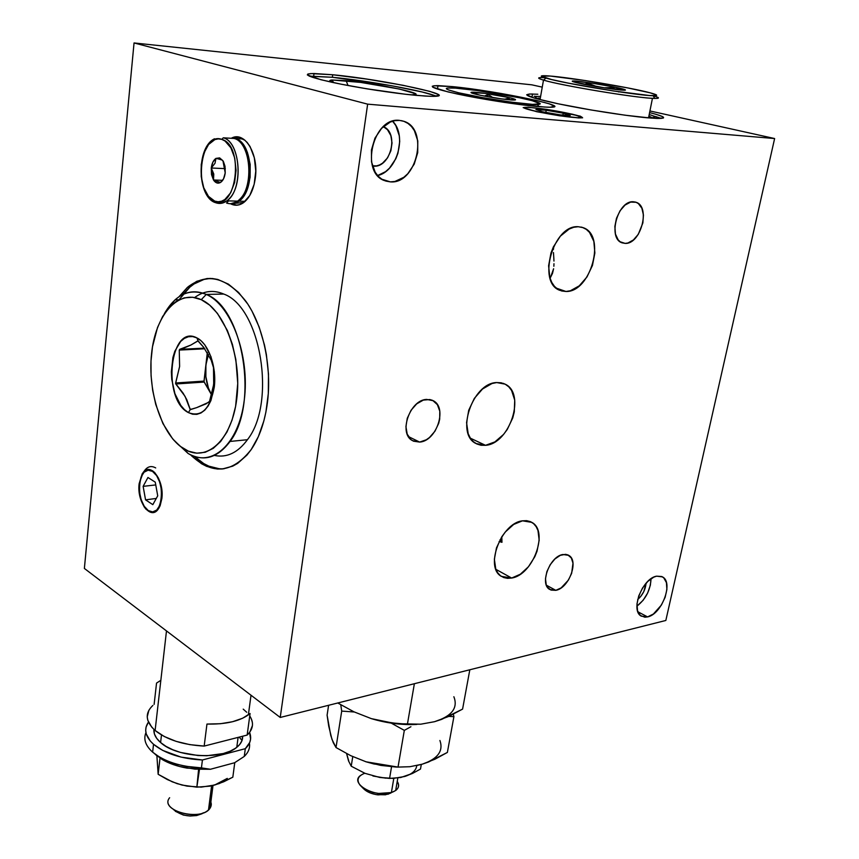<?xml version="1.0" encoding="UTF-8"?>
<svg xmlns="http://www.w3.org/2000/svg" width="859" height="859" viewBox="0 0 859 859"><rect width="100%" height="100%" fill="white"/><g stroke="black" fill="none" stroke-linecap="round" stroke-linejoin="round"><path stroke-width="1.29" d="M511.653 578.043L501.355 576.368C484.401 567.359 501.173 522.959 522.487 520.822L513.682 524.441L505.317 531.979L501.731 536.864L496.459 547.945L494.365 559.241L495.772 568.991L497.726 572.792L500.41 575.68L503.718 577.559L507.508 578.343L511.653 578.043L520.329 574.231L528.435 566.768L534.803 556.75L537.036 551.242L539.173 540.214L537.981 530.529L536.156 526.664L533.6 523.657L530.379 521.628L526.631 520.672L522.487 520.822L531.818 522.369C549.094 531.163 533.074 574.982 511.653 578.043L495.911 569.356L511.653 578.043M573.995 117.468C552.52 115.74 510.976 106.591 527.877 107.396L532.687 107.719L526.556 107.375L524.387 107.826L524.935 108.331L537.326 111.724L559.284 115.643L577.463 117.704L581.768 117.232L572.738 114.279L552.552 110.371L532.687 107.719C553.958 109.48 595.255 118.521 578.01 117.726L573.995 117.468M565.941 291.48L559.875 290.342C536.821 282.697 553.282 224.532 578.204 226.722L573.705 227.281L569.109 229.085L560.379 236.139L553.421 246.812L550.973 252.997L548.6 265.807L549.846 277.532L551.768 282.407L554.463 286.358L557.813 289.247L561.689 290.976L565.941 291.48L570.387 290.761L579.256 285.832L586.976 276.952L592.452 265.452L594.868 252.986L593.848 241.4L589.51 232.402L586.268 229.342L582.445 227.42L578.204 226.722L583.078 227.646C606.604 235.055 590.874 292.5 565.941 291.48L556.256 288.109L565.941 291.48M419.654 442.084L412.481 440.635C398.2 433.623 409.764 399.768 426.655 399.403L433.237 400.724C447.743 407.574 436.608 441.215 419.654 442.084L408.412 436.565L419.654 442.084L426.279 439.776L429.457 437.521L434.955 431.218L438.681 423.369L439.679 419.213L439.797 411.225L437.381 404.653L432.775 400.487L429.854 399.542L423.315 400.101L416.712 403.859L411.064 410.248L407.273 418.269L405.92 426.676L407.22 434.139L410.924 439.529L413.512 441.182L419.654 442.084M625.116 243.387L622.131 242.839C607.313 238.555 617.761 200.126 633.427 201.779L635.961 202.252C650.961 206.461 640.782 244.557 625.116 243.387L620.402 241.948L625.116 243.387L627.865 243.011L633.394 239.972L638.28 234.346L642.865 222.943L643.434 215.018L641.866 208.211L638.355 203.551L636.025 202.273L630.656 202.09L625.041 205.065L620.058 210.766L616.472 218.304L614.861 226.486L615.452 234.056L618.158 239.844L620.166 241.776L625.116 243.387M555.805 590.337L549.663 589.424C539.312 584.034 549.878 556.149 562.967 554.495L568.744 555.365C579.213 560.68 568.937 588.318 555.805 590.337L546.399 585.215L555.805 590.337L561.163 587.889L568.4 580.104L571.654 573.307L572.985 563.171L571.299 557.942L567.788 554.882L565.501 554.334L560.293 555.344L554.903 558.984L550.189 564.717L546.872 571.654L545.486 578.698L546.227 584.764L547.376 587.126L550.963 590.079L555.805 590.337M485.518 445.316L475.961 443.512C455.259 433.999 472.482 382.824 496.706 382.556L505.049 384.134C526.213 393.358 509.838 443.942 485.518 445.316L470.399 438.197L485.518 445.316L494.87 441.923L503.589 434.396L507.293 429.414L512.748 417.936L514.294 411.858L514.724 400.144L511.577 390.448L508.775 386.829L505.275 384.241L501.194 382.803L496.706 382.556L491.982 383.533L482.533 388.998L474.34 398.393L468.724 410.237L466.566 422.649L468.187 433.677L470.345 438.111L473.288 441.59L476.895 444.006L481.029 445.263L485.518 445.316M390.319 181.872L384.671 180.658C359.717 172.691 373.203 116.695 399.51 120.389L403.827 121.291C429.414 128.85 416.669 184.524 390.319 181.872L381.836 179.209L390.319 181.872L394.893 181.474L403.805 177.308L407.81 173.711L414.21 164.155L417.71 152.655L417.785 140.919L414.392 130.654L411.515 126.574L407.993 123.428L403.934 121.334L399.51 120.389L394.882 120.647L390.233 122.085L381.6 128.313L374.986 138.116L371.442 149.949L371.528 161.943L375.19 172.208L378.175 176.181L381.804 179.187L385.906 181.099L390.319 181.872M373.568 166.141L372.409 165.787L376.607 165.894L379.635 164.907L382.545 163.189L387.538 157.884L390.866 150.797L392.037 142.97L390.845 135.561L387.473 129.688L383.329 126.627C399.392 132.812 390.566 168.02 373.568 166.141M182.108 349.935L181.775 349.259L182.108 349.935M188.454 287.078L189.259 285.897L188.454 287.078M647.579 616.912L641.276 616.15C630.055 610.642 642.392 578.29 656.598 576.164L662.482 576.894C673.8 582.348 661.827 614.314 647.579 616.912L637.872 611.769L647.579 616.912L653.377 614.035L661.387 605.08L665.124 597.316L666.895 589.435L666.423 582.606L663.771 577.86L661.731 576.518L656.598 576.164L653.699 577.173L647.804 581.403L642.543 587.996L638.742 595.931L636.981 603.941L637.55 610.803L640.331 615.452L644.862 617.213L647.579 616.912M452.135 86.598L451.92 87.94L452.135 86.598C497.082 90.732 580.33 108.374 547.462 107.182L536.821 106.473C516.474 104.615 480.976 99.064 457.353 94.018C433 88.584 426.547 85.793 438.004 85.632L452.135 86.598L434.128 85.75L432.26 86.265L432.732 87.167L447.99 91.913L467.854 96.144L504.405 102.404L544.531 107.053L550.136 107.214L554.409 106.269L549.384 103.842L536.177 100.363L494.462 92.375L452.135 86.598M310.529 76.161L332.358 77.278L332.691 74.754C383.404 79.436 466.652 97.389 430.477 96.305L416.282 95.381C393.261 93.277 355.97 87.5 331.939 82.292C307.318 76.698 301.348 73.777 314.018 73.52L332.691 74.754L332.358 77.278L309.508 76.247M346.091 80.692L348.056 85.524L346.091 80.692C378.604 83.613 432.399 95.166 411.386 94.898L415.627 94.361L415.391 93.685L399.467 89.057L360.651 82.4L331.971 80.005L346.091 80.692M333.764 82.689C329.18 81.175 328.567 80.284 331.939 80.016L329.888 80.939L333.764 82.689M537.476 96.455L534.126 96.272M649.597 112.593C665.478 116.663 667.84 118.617 656.684 118.435L647.181 117.78C625.663 115.847 585.097 109.458 557.319 103.617C528.586 97.325 520.329 94.114 532.526 93.996L532.14 96.208M139.126 483.746L143.249 472.343C150.894 462.088 164.327 480.621 161.868 498.521L158.11 509.312C150.379 520.436 136.71 501.667 139.126 483.746L139.845 496.083L144.087 506.756L146.073 509.301L150.475 512.243L154.91 511.985L158.679 508.507L160.128 505.715L161.868 498.521L161.836 490.145L158.571 478.27L154.749 472.59L152.558 470.786L148.027 469.583L143.904 471.645L142.186 473.814L139.126 483.746M182.731 294.573L189.42 287.486L194.059 283.953L204.012 279.422L210.444 278.413C203.078 278.831 196.239 281.72 189.925 287.056L179.048 299.759M191.879 456.172L201.618 463.796L206.729 466.394L217.177 469.014L222.427 468.971L232.735 466.147L237.685 463.366L246.909 455.13L251.096 449.729L258.355 436.619L263.874 420.835L265.893 412.137L268.309 393.551L268.48 374.084L266.376 354.584L264.497 345.082L259.182 327.118L252.031 311.183L247.864 304.172L238.587 292.457L228.397 284.125L217.746 279.443L212.388 278.52L207.073 278.52L196.786 281.29L187.273 287.529L178.983 296.763L187.777 287.089C207.18 272.282 226.561 277.017 245.899 301.294C263.198 325.497 272.088 367.18 267.374 403.011C264.808 421.79 259.504 437.188 251.472 449.182C232.381 473.556 212.066 475.435 190.526 454.798M238.415 137.053L234.668 137.848M231.801 137.988C244.858 131.062 258.752 154.094 255.348 177.834C253.716 189.41 249.851 197.634 243.741 202.52C239.35 205.655 234.926 206.063 230.459 203.723M236.966 205.204L234.346 204.549M665.832 620.466L774.625 138.546L649.93 110.961L774.625 138.546L367.641 104.154L280.227 717.458L665.832 620.466L280.227 717.458L84.375 568.443L280.227 717.458L367.641 104.154L134.047 42.95L367.641 104.154L774.625 138.546L665.832 620.466M542.115 87.113L531.796 84.826L542.115 87.113M224.07 468.778C213.687 469.401 203.841 465.288 194.531 456.462L203.733 463.559L208.844 466.158L219.303 468.767M180.734 383.651L180.605 382.652M181.249 349.978L181.378 349.269M84.375 568.443L134.047 42.95L531.796 84.826L134.047 42.95L84.375 568.443M232.145 204.496L235.903 205.226L239.682 204.657L243.355 202.799L249.776 195.476L254.157 184.331L255.778 171.07L254.339 157.788L250.098 146.61L247.113 142.379L243.72 139.287L240.048 137.451L236.236 136.914L231.758 138.009M655.6 116.545L660.528 118.177M661.129 118.424L652.808 115.75M366.911 88.821L378.1 90.582L366.911 88.821M436.189 96.187C425.388 91.097 367.094 80.542 332.358 77.278L391.113 85.632L422.166 91.999L434.772 95.617M332.691 74.754L310.861 73.584L307.855 74.035L307.329 74.905L320.933 79.737L341.055 84.171L366.557 88.767L405.405 94.243L425.345 96.079L432.238 96.326L438.713 95.489L438.165 94.447L429.887 91.387L403 85.277L366.965 79.114L332.691 74.754M537.841 94.243L529.531 94.018L526.653 94.812L534.921 98.302L558.21 103.799L591.164 109.984L625.234 115.224L651.423 118.134L663.331 118.059L662.547 116.62L656.04 114.322M636.906 606.175C645.775 599.163 650.478 590.026 651.036 578.741L650.36 585.215L647.6 593.118L643.112 600.301L636.906 606.175M637.689 599.518L640.803 596.371L643.81 591.561L646.075 583.229C645.399 589.757 642.607 595.18 637.689 599.518M392.617 121.194L395.838 125.597L399.274 135.754L399.714 141.488L397.953 153.181L395.838 158.711L389.503 168.139L385.53 171.682L377.606 175.558C397.169 171.542 407.295 135.421 392.617 121.194M553.733 246.329L553.421 249.464L553.733 246.329M553.464 252.546L553.83 258.334L553.464 252.546M553.958 261.072L553.83 258.334L553.958 261.072M553.862 266.269L553.969 263.713L553.862 266.269M552.52 273.334L553.593 268.749L550.576 277.285L552.52 273.334M550.007 278.058L550.576 277.285L550.007 278.058M499.09 541.535L501.957 542.308L501.806 536.735L501.957 542.308L500.002 539.774M622.754 88.971C626.952 90.141 626.254 90.485 620.67 90.002C609.976 89.089 581.94 84.3 574.607 82.153L605.38 88.015L625.427 89.927L612.338 86.662L592.485 83.226L573.941 80.993L572.244 81.24L574.607 82.153C572.062 81.433 571.568 81.047 573.125 80.993C578.268 80.66 613.208 86.276 622.754 88.971L620.52 89.991L622.754 88.971M618.587 91.945L619.425 91.87M544.563 77.675C537.111 77.289 536.757 78.105 543.489 80.112L545.959 78.094C538.98 76.032 539.871 75.302 548.665 75.925C569.045 77.289 631.129 87.618 650.306 92.869C657.693 94.855 658.628 95.8 653.119 95.714C638.42 95.725 562.999 83.312 545.959 78.094L543.489 80.112C536.982 78.18 537.09 77.353 543.801 77.643M540.472 96.412C533.761 96.305 533.622 97.325 540.075 99.461L543.489 80.112L540.075 99.461C534.481 97.625 533.826 96.616 538.088 96.423M539.098 97.99L536.381 98.71M587.62 84.977L587.943 83.216L596.801 86.63L587.943 83.216L587.62 84.977M604.092 87.811L613.122 87.489L612.821 89.078L613.122 87.489L604.092 87.811M584.217 84.322L587.943 83.216L584.217 84.322M649.221 114.494C657.554 117.146 656.201 118.166 645.163 117.554L648.577 117.726C656.394 117.898 656.609 116.824 649.221 114.494M545.218 100.943L540.075 99.461L545.218 100.943M653.023 118.241L648.91 116.04M652.99 95.714C660.431 97.829 660.249 98.71 652.443 98.323C633.244 97.529 560.218 85.309 543.489 80.112C561.099 85.599 639.568 98.517 654.783 98.42C660.195 98.484 659.594 97.582 652.99 95.714M650.306 92.869L656.491 94.995L656.34 95.553L649.34 95.51L613.315 90.957L568.207 83.119L551.532 79.533L541.267 76.183L550.404 76.064L585.344 80.574L627.65 87.897L650.306 92.869M615.141 89.39L613.122 87.489L615.141 89.39M218.648 159.012L215.953 158.389L219.636 157.895L220.838 159.645L218.648 159.012L220.838 159.645L219.636 157.895L222.953 160.762L225.219 172.874L223.555 178.822L220.462 182.484C217.875 183.858 215.566 183.031 213.504 179.993L220.462 182.484L213.504 179.993L211.271 168.01L213.773 174.033L213.504 179.993L213.773 174.033L211.271 168.01L225.316 168.632L211.271 168.01L215.008 163.264L215.953 158.389L218.648 159.012M215.598 202.703L214.707 201.103C192.921 194.521 199.782 131.126 221.751 139.362L223.297 137.805L228.784 138.138M234.088 138.46L234.088 138.46C250.388 142.132 254.575 185.297 240.005 199.009C235.763 203.336 231.286 204.678 226.561 203.025L228.075 201.468L226.561 203.025C230.33 204.378 234.013 203.755 237.621 201.135C254.35 190.526 251.708 142.39 234.088 138.46L223.297 137.805C240.864 141.756 243.548 190.172 226.894 200.845L222.223 203.132L217.402 203.196M234.647 138.653L234.453 138.535C252.396 142.648 254.962 190.515 237.621 201.135L226.894 200.845C223.125 203.465 219.303 204.066 215.437 202.638C197.065 197.205 195.959 147.276 214.514 138.782M214.707 201.103L215.867 202.745C220.57 204.399 225.037 203.057 229.256 198.697C243.763 184.91 239.543 141.499 223.297 137.805L221.751 139.362C244.547 145.225 236.633 211.282 214.707 201.103L218.111 201.768L221.547 201.231L224.865 199.513L230.674 192.76L234.614 182.495L236.053 170.297L234.732 158.088L230.867 147.802L225.079 141.069L221.751 139.362L218.304 138.879L214.868 139.598L208.576 144.505L203.808 153.256L201.231 164.509L201.221 176.6L203.755 187.756L208.479 196.357L214.707 201.103M221.654 159.946L220.838 159.645L221.654 159.946M222.309 160.268L223.426 161.567M223.426 161.578L225.004 166.259L225.219 172.874C224.575 177.588 222.996 180.787 220.462 182.484L216.79 182.903L213.504 179.993L222.502 180.336L213.504 179.993L211.497 174.549L211.271 168.01C211.894 163.35 213.451 160.139 215.953 158.389L215.008 163.264L211.271 168.01L212.903 162.104L215.953 158.389L219.636 157.895L222.953 160.762M223.319 179.273L220.462 182.484L223.319 179.273M245.062 140.328L242.098 138.943L235.43 138.535C253.051 142.476 255.692 190.569 238.952 201.167L230.77 203.723M234.754 203.315L243.688 202.552M231.49 203.755L235.119 203.207L238.63 201.414L244.783 194.359L247.177 189.367L250.109 177.394L250.184 164.359L247.403 152.365L242.206 143.281L238.952 140.307L235.43 138.535L232.113 138.02L242.098 138.943L236.783 138.621M155.704 467.93C150.819 465.202 146.739 466.673 143.453 472.321M152.494 471.376L156.596 475.585L159.763 482.189L161.503 490.178L161.524 498.295L159.849 505.285L156.725 510.063L152.666 511.9L148.285 510.579C134.219 502.214 138.406 461.648 152.494 471.376C166.99 479.547 162.362 521.155 148.285 510.579L144.258 506.305L141.177 499.766L139.491 491.928L139.448 483.961L141.059 477.035L144.087 472.203L148.102 470.206L152.494 471.376M157.723 495.826L152.827 504.652L145.558 499.852L156.274 498.445L145.558 499.852L143.131 486.355L155.758 484.927L143.131 486.355L147.941 477.486L155.264 482.167L157.723 495.826L155.264 482.167L147.941 477.486L143.131 486.355L145.558 499.852L152.827 504.652L157.723 495.826M542.716 111.842L535.919 109.544L546.217 110.242L563.236 113.195L570.269 115.514L560.057 114.859L542.716 111.842L535.919 109.544L546.217 110.242L563.236 113.195L562.903 115.042L563.236 113.195L570.269 115.514L560.057 114.859L542.716 111.842M545.83 112.389L546.217 110.242L545.83 112.389M580.287 116.148L546.796 109.383L528.156 107.235L523.174 107.633L536.671 111.691L559.574 115.782L578.526 117.93L582.627 117.801L580.287 116.148M198.429 341.173L203.712 347.347L197.86 340.883L190.881 345.05L179.252 350.075L179.617 366.46L175.58 383.522L183.117 393.175L186.747 399.585L190.279 409.528L188.422 412.61C161.653 399.532 169.76 323.156 196.915 337.92L198.096 340.894L196.915 337.92L201.038 340.744L204.871 344.931L211.013 356.775L214.342 371.593L214.75 379.388L214.299 387.022L210.917 400.584L208.125 405.985L204.764 410.173L200.952 412.986L196.851 414.349L192.62 414.21L188.422 412.61L184.417 409.603L180.744 405.33L174.914 393.669L171.757 379.377L171.349 371.872L172.906 357.527L174.839 351.202L180.669 341.431L184.374 338.382L188.411 336.739L192.641 336.567L196.915 337.92C208.469 343.417 216.812 366.707 214.299 387.022C210.101 409.013 201.478 417.538 188.422 412.61L190.279 409.528L196.743 407.606L190.634 409.55M206.267 294.433L201.253 299.673C224.682 309.874 242.141 357.516 236.762 398.909C231.737 440.474 206.385 462.818 184.277 449.074L188.057 453.445C211.615 468.166 238.813 444.532 244.257 400.176C250.076 356.013 231.339 305.16 206.267 294.433C243.129 307.608 258.978 404.321 230.062 441.44C217.542 458.094 203.529 462.099 188.057 453.445L173.69 440.055L188.057 453.445L184.277 449.074C162.083 435.91 147.437 392.295 151.549 353.822C155.361 315.221 177.899 288.849 201.253 299.673L206.267 294.433L223.769 294.057L206.267 294.433C189.517 287.98 175.558 294.401 164.37 313.696L175.032 299.855C184.588 291.448 195.004 289.633 206.267 294.433M214.428 455.431C226.808 458.008 237.814 452.768 247.435 439.711C276.587 402.882 260.825 307.103 223.769 294.057C213.44 289.666 203.733 290.825 194.66 297.536M213.569 368.21L214.127 378.422L213.569 368.21M192.233 409.056L190.075 409.238L185.072 396.353L175.805 383.984L204.195 382.072L211.593 394.904L208.393 387.989L205.87 376.693L205.892 364.925L208.458 354.434L206.471 361.209L204.034 381.611L211.325 394.442C206.643 385.809 204.829 375.963 205.892 364.925L204.012 381.095L175.623 382.985L179.617 366.46L179.252 350.075L204.807 348.797M213.494 367.652L213.708 384.435L209.521 401.389L213.053 388.719L214.063 380.193L213.494 367.652L211.217 360.2L213.3 366.632M209.124 402.098L196.743 407.606L206.096 403.848L209.521 401.389M207.33 352.534L205.892 364.925L207.33 352.534M204.313 348.142L179.628 349.366L190.881 345.05L198.053 340.873M203.712 347.347L211.217 360.2L203.712 347.347M201.253 299.673L192.652 297.246L184.18 297.869L176.159 301.455L168.879 307.79L162.598 316.584L157.519 327.483L152.483 346.811L151.001 361.016L151.066 375.684L152.666 390.33L155.747 404.439L162.92 423.562L172.67 438.874L180.261 446.315L188.411 451.158L196.851 453.187L205.247 452.263L213.29 448.334L220.634 441.505L226.991 431.98L232.059 420.105L235.613 406.339L237.75 383.372L235.849 359.588L232.413 344.405L227.399 330.532L217.456 313.417L209.639 305.117L201.253 299.673M492.733 97.518L488.073 94.458L484.379 96.101L488.073 94.458L487.697 96.713L488.073 94.458L492.733 97.518M508.7 98.227L504.437 99.279L508.7 98.227L509.172 99.794L509.237 97.636L508.442 99.73L508.7 98.227M477.035 94.554C471.29 93.159 469.658 92.375 472.16 92.203C476.799 91.892 498.456 95.07 509.237 97.636L513.983 98.903L515.164 99.998L501.538 98.903L480.374 95.295L470.99 92.45L485.281 93.384L509.237 97.636C516.721 99.451 517.558 100.245 511.76 99.998C501.065 99.086 489.49 97.26 477.035 94.554M458.685 92.793L457.503 94.05L458.685 92.793C444.135 89.153 442.492 87.564 453.756 88.026C468.917 88.767 506.52 94.597 526.503 99.29C539.613 102.393 543.285 104.132 537.509 104.497C527.512 105.088 480.621 98.151 458.685 92.793L482.898 97.69L510.901 102.081L532.516 104.368L540.322 103.81L532.269 100.707L519.545 97.765L476.67 90.463L455.42 88.123L447.711 88.015L446.358 88.423L446.798 89.132L449.053 90.12L458.685 92.793M483.145 95.854L484.487 96.058L483.145 95.854M449.117 91.977L448.076 91.934M412.835 724.577L396.257 723.783L371.324 718.629L380.269 721.002L398.308 723.729L420.77 724.191L434.525 721.7L441.58 719.402L462.582 709.115L448.656 716.47L434.525 721.7L420.77 724.191L407.402 724.244L389.267 722.677L371.324 718.629L353.929 711.81L337.759 702.984L353.929 711.81L371.324 718.629C386.539 723.192 401.668 725.136 416.679 724.438M440.377 719.724L434.525 721.7C451.802 716.256 458.244 707.934 453.863 696.735M407.402 724.244L414.371 683.721L407.402 724.244M462.582 709.115L469.819 669.773L462.582 709.115M416.347 765.616L422.263 764.177L409.926 766.711L398.028 767.098L374.03 763.995L366.084 761.815L398.028 767.098L382.008 765.552L366.084 761.815L350.687 755.652L336.009 747.534L331.961 739.341L328.739 726.199L327.096 715.171L328.61 705.282L327.096 715.171L330.769 735.487M410.913 726.725L404.321 730.375L410.913 726.725M427.503 762.277L422.263 764.177L434.858 759.249L447.378 752.43L453.906 716.642L448.795 716.406L453.906 716.642L447.378 752.43L428.566 761.987L422.263 764.177L409.926 766.711L398.028 767.098L404.321 730.375L391.253 723.128L404.321 730.375L398.028 767.098L395.752 767.012M365.483 761.622L380.687 765.38L395.655 767.001M422.263 764.177C437.736 758.926 443.62 751.034 439.915 740.479M453.906 716.642L453.348 714.205L453.906 716.642M366.084 761.815L350.687 755.652L336.009 747.534L341.71 711.091L354.316 711.993M340.765 704.788L341.71 711.091L336.009 747.534L333.238 742.606L330.779 735.497M360.716 775.323C348.797 783.225 375.147 798.301 391.393 792.556L393.809 778.383L391.393 792.556L378.701 793.437C370.412 792.277 364.248 789.582 360.2 785.341C356.249 780.047 357.773 776.01 364.774 773.25M361.435 786.576L363.25 788.412C366.492 791.815 371.41 793.974 378.014 794.886L388.139 794.188L391.393 792.556L385.487 794.79L376.167 794.618L370.036 792.878L363.346 788.519M390.373 793.276L391.64 792.481M397.234 781.422C400.144 786.361 398.189 790.076 391.393 792.556L395.677 790.505C398.941 787.928 399.467 784.911 397.234 781.422M347.369 756.103L348.539 760.913L351.224 766.207L365.021 773.347L379.689 777.438L393.25 778.415L404.696 776.493L412.631 773.368L420.491 769.063L421.307 764.456L420.491 769.063L412.631 773.368L400.809 777.492L389.578 778.415L391.554 766.754L389.578 778.415L379.689 777.438L365.021 773.347L351.224 766.207L352.759 756.629L351.224 766.207L348.539 760.913L346.585 753.59L348.722 760.827M372.913 775.988L385.82 778.179L372.978 776.01M404.696 776.493C412.116 774.099 416.143 770.469 416.755 765.594M209.779 800.051C211.679 802.821 211.776 805.506 210.079 808.126C201.822 821.988 158.582 810.778 169.642 797.732C159.345 809.607 196.883 821.462 208.512 809.876L210.079 808.126L213 785.47L210.079 808.126L208.63 808.985M173.84 809.854C183.053 816.855 192.996 817.811 203.669 812.711M202.09 813.72L196.657 815.556L190.075 816.029L183.364 815.062L175.343 811.293M210.369 786.028L219.206 783.58L232.821 777.191L234.765 762.652L232.821 777.191L223.769 781.754L214.621 785.051L227.281 778.394M218.508 783.762L210.068 786.125L196.851 787.155L182.022 785.072L172.208 781.808L158.153 774.292L160.021 758.153L158.153 774.292L156.907 756.124M214.621 785.051L201.189 787.123L186.994 786.114L177.072 783.633L167.441 779.607L158.153 774.292L156.907 755.856M198.601 769.406L196.851 787.155L199.471 769.449M152.881 705.422C144.709 713.163 145.45 721.517 155.114 730.483L166.485 630.925L155.114 730.483L151.764 727.176L147.802 720.293L147.222 716.836L148.897 710.232M160.601 742.541L161.481 734.971L160.601 742.541L156.692 738.353L154.437 734.005L153.933 729.431C153.536 733.908 155.758 738.278 160.601 742.541C176.546 757.531 222.17 760.247 236.773 747.33C240.896 744.012 242.85 740.318 242.635 736.227L241.937 740.737L239.543 744.689L235.527 748.243L230.029 751.238L223.233 753.547L206.89 755.737L197.989 755.523L180.573 752.452L172.777 749.746L166.034 746.396L160.601 742.541M154.47 753.665L162.05 759.431C168.965 763.49 177.319 766.389 187.112 768.129L210.423 769.267L201.435 767.882L202.423 759.979C181.442 758.884 165.153 753.654 153.536 744.302L152.634 752.151C164.219 761.557 180.487 766.808 201.435 767.882L186.661 766.389C175.945 764.489 166.796 761.31 159.237 756.876L152.634 752.151L153.536 744.302C145.246 736.689 143.55 729.28 148.457 722.075L146.073 727.068L145.697 730.483L146.255 733.983L150.207 740.952L153.536 744.302L162.641 750.379L181.077 757.123L202.423 759.979L245.309 748.683L244.257 756.435L234.571 762.76L210.423 769.267L194.95 769.149L179.66 766.518L166.206 761.654L156.005 755.104M249.432 743.164C250.194 747.953 248.466 752.377 244.257 756.435C248.466 752.377 250.194 747.953 249.432 743.164M242.023 740.512L239.199 737.097M252.417 725.64L249.819 732.104L247.156 735.068L250.076 713.485L242.667 718.221L232.553 721.721L220.376 723.729L206.955 724.062C225.187 724.47 238.995 721.399 248.369 714.871L250.076 713.485L247.156 735.068L204.174 746.084L189.753 744.624L176.095 741.349L164.252 736.507L155.114 730.483C166.775 739.739 183.139 744.936 204.174 746.084L206.955 724.062L204.174 746.084L247.156 735.068C253.244 729.162 254.114 722.784 249.744 715.944M249.582 732.416C251.88 738.278 250.452 743.701 245.309 748.683L244.257 756.435L234.571 762.76L210.423 769.267L201.435 767.882L202.423 759.979L245.309 748.683L249.733 742.466L250.581 739.116L249.582 732.416M145.933 732.663C143.27 739.159 145.504 745.666 152.634 752.151C145.504 745.666 143.27 739.159 145.933 732.663M154.126 704.391L156.542 683.088L160.139 680.768M243.215 709.147L246.726 712.261M251.333 718.876L252.331 722.269M437.467 89.089L438.004 85.632M313.685 76.086L314.018 73.52M333.743 82.679L331.939 80.016M144.033 472.257L143.249 472.343M189.925 287.056L187.777 287.089M661.688 576.496L662.482 576.894M401.346 120.636L403.827 121.291M503.127 383.318L505.049 384.134M567.896 554.925L568.744 555.365M634.919 201.962L635.961 202.252M431.755 400.058L433.237 400.724M581.264 227.087L583.078 227.646M531.818 522.369L530.325 521.606M648.577 117.726L652.443 98.323M654.783 98.42L653.119 95.714M574.338 82.077L573.125 80.993M245.159 201.339L238.952 201.167M230.062 441.44L247.435 439.711M175.032 299.855L179.134 299.759M472.16 92.203L472.922 93.384M538.861 106.656L537.509 104.497M378.701 793.437L378.014 794.886M395.677 790.505L397.814 778.018M208.512 809.876L211.615 785.802M162.05 759.431L159.237 756.876M187.112 768.129L186.661 766.389M236.773 747.33L238.104 737.387M248.369 714.871L251.021 695.232"/></g></svg>

